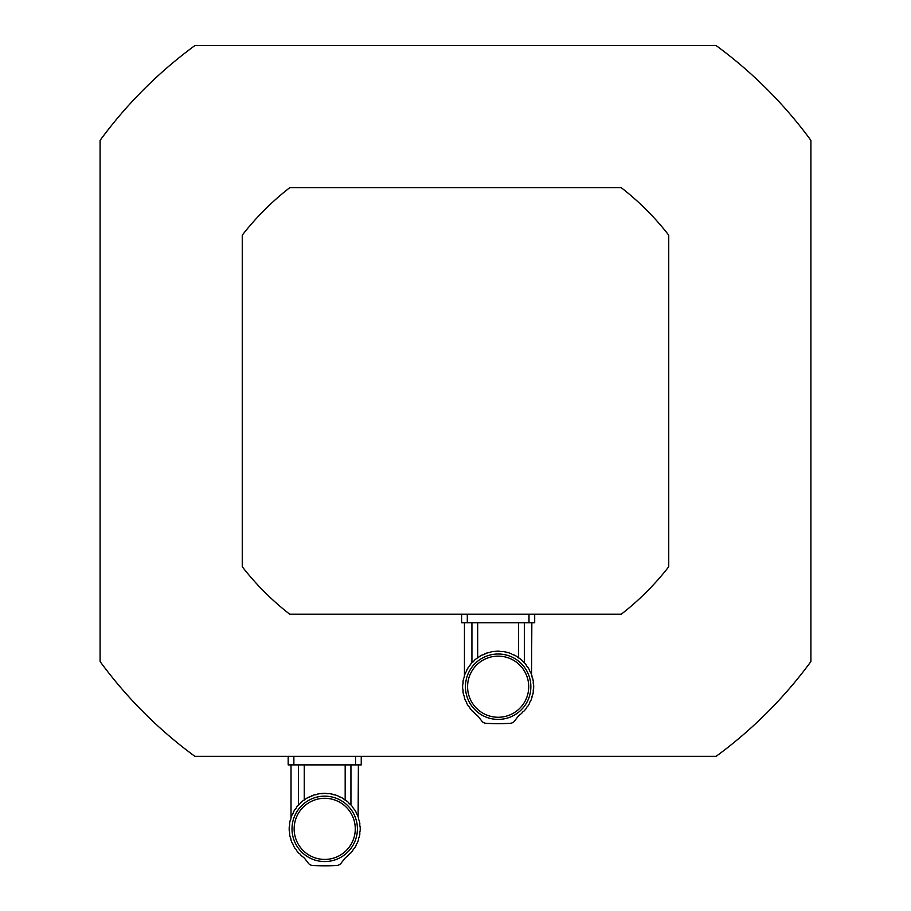 <?xml version="1.0" encoding="UTF-8"?>
<svg xmlns="http://www.w3.org/2000/svg" width="911" height="911" viewBox="0 0 911 911"><rect width="100%" height="100%" fill="white"/><g stroke="black" fill="none" stroke-linecap="round" stroke-linejoin="round"><path stroke-width="1.37" d="M297.271 806.303L296.735 806.975A35.518 35.518 0 0 1 298.842 804.527L297.271 806.303M296.735 806.975A4.84 4.84 0 0 1 295.005 809.389L293.365 812.157L295.005 809.389A35.518 35.518 0 0 0 293.365 812.157A4.84 4.84 0 0 1 292.078 814.844A35.518 35.518 0 0 0 290.939 817.862A4.84 4.84 0 0 1 290.131 820.72A35.518 35.518 0 0 0 289.539 823.897A4.84 4.84 0 0 1 289.243 826.846A35.518 35.518 0 0 0 289.243 830.878A4.84 4.84 0 0 1 289.539 833.838A35.518 35.518 0 0 0 290.131 837.004A4.84 4.84 0 0 1 290.939 839.874A35.518 35.518 0 0 0 292.078 842.891A4.84 4.84 0 0 1 293.365 845.567A35.518 35.518 0 0 0 295.005 848.346A4.84 4.84 0 0 1 296.735 850.76A35.518 35.518 0 0 0 298.842 853.208L297.271 851.432L298.842 853.208A4.84 4.84 0 0 1 300.96 855.281L303.34 857.24A35.518 35.518 0 0 1 300.96 855.281M350.94 764.887L350.94 804.914L352.147 806.303L350.587 804.527A35.518 35.518 0 0 1 352.682 806.975A4.84 4.84 0 0 0 354.413 809.389L356.064 812.157L354.413 809.389A35.518 35.518 0 0 1 356.064 812.157A4.84 4.84 0 0 0 357.351 814.844C358.729 818.397 358.729 818.397 357.351 814.844A35.518 35.518 0 0 1 358.49 817.862A4.84 4.84 0 0 0 359.287 820.72A35.518 35.518 0 0 1 359.879 823.897A4.84 4.84 0 0 0 360.175 826.846A35.518 35.518 0 0 1 360.175 830.878A4.84 4.84 0 0 0 359.879 833.838A35.518 35.518 0 0 1 359.287 837.004A4.84 4.84 0 0 0 358.49 839.874A35.518 35.518 0 0 1 357.351 842.891A4.84 4.84 0 0 0 356.064 845.567A35.518 35.518 0 0 1 354.413 848.346A4.84 4.84 0 0 0 352.682 850.76A35.518 35.518 0 0 1 350.587 853.208L352.147 851.432L350.587 853.208A4.84 4.84 0 0 0 348.457 855.281A35.518 35.518 0 0 1 346.089 857.24A8.529 8.529 0 0 0 344.483 858.811L341.021 863.264A5.682 5.682 0 0 1 336.876 865.45A198.997 198.997 0 0 1 312.541 865.45A5.682 5.682 0 0 1 308.396 863.264L304.934 858.811A8.529 8.529 0 0 0 303.34 857.24M351.669 805.734L350.94 804.914M358.114 816.791L358.399 764.887M348.457 802.443A35.518 35.518 0 0 0 345.964 800.405L348.457 802.443A4.84 4.84 0 0 0 350.587 804.527M340.748 797.171L342.069 797.877M336.899 795.497L334.952 794.847A35.518 35.518 0 0 1 337.992 795.918A4.84 4.84 0 0 0 340.703 797.148A35.518 35.518 0 0 1 343.504 798.719L342.365 798.047M317.723 794.039L318.748 793.845M319.066 793.8L317.358 794.119A35.518 35.518 0 0 1 320.535 793.595L323.507 793.367A35.518 35.518 0 0 1 325.922 793.367L323.507 793.367A4.84 4.84 0 0 1 320.535 793.595M298.842 804.527A4.84 4.84 0 0 0 300.96 802.443A35.518 35.518 0 0 1 303.454 800.405A4.84 4.84 0 0 0 305.914 798.719L308.727 797.148L305.914 798.719A35.518 35.518 0 0 1 308.727 797.148A4.84 4.84 0 0 0 311.437 795.918A35.518 35.518 0 0 1 314.477 794.847L310.15 796.761M298.478 804.914L298.478 764.887M345.964 800.405A4.84 4.84 0 0 1 343.504 798.719M341.978 797.82L340.703 797.148M334.952 794.847A4.84 4.84 0 0 1 332.071 794.119L334.952 794.847M330.34 793.788L328.882 793.595A35.518 35.518 0 0 1 332.071 794.119L330.773 793.868M328.882 793.595A4.84 4.84 0 0 1 325.922 793.367L327.391 793.709M317.358 794.119A4.84 4.84 0 0 1 314.477 794.847M345.041 858.173L346.089 857.24M324.715 798.298A30.564 30.564 0 0 0 298.239 844.144A30.564 30.564 0 0 0 351.179 844.144A30.564 30.564 0 0 0 324.715 798.298M324.715 796.168A32.694 32.694 0 0 1 353.024 845.214A32.694 32.694 0 0 1 296.394 845.214A32.694 32.694 0 0 1 324.715 796.168M304.251 764.887L304.251 800.097M345.178 800.097L345.178 764.887M293.866 756.358L293.866 764.887L288.172 764.887L288.172 756.358M293.866 764.887L355.563 764.887L355.563 756.358M361.246 756.358L361.246 764.887L355.563 764.887M470.714 664.142L470.178 664.814A35.518 35.518 0 0 1 472.274 662.365L470.714 664.142M470.178 664.814A4.84 4.84 0 0 1 468.436 667.228L466.796 669.995L468.436 667.228A35.518 35.518 0 0 0 466.796 669.995A4.84 4.84 0 0 1 465.51 672.682A35.518 35.518 0 0 0 464.371 675.7A4.84 4.84 0 0 1 463.574 678.558A35.518 35.518 0 0 0 462.982 681.735A4.84 4.84 0 0 1 462.686 684.685A35.518 35.518 0 0 0 462.686 688.716A4.84 4.84 0 0 1 462.982 691.677A35.518 35.518 0 0 0 463.574 694.842A4.84 4.84 0 0 1 464.371 697.712A35.518 35.518 0 0 0 465.51 700.73A4.84 4.84 0 0 1 466.796 703.406A35.518 35.518 0 0 0 468.436 706.184A4.84 4.84 0 0 1 470.178 708.599A35.518 35.518 0 0 0 472.274 711.047L470.714 709.27L472.274 711.047A4.84 4.84 0 0 1 474.403 713.119L476.772 715.078A35.518 35.518 0 0 1 474.403 713.119M524.383 622.725L524.383 662.752L525.59 664.142L524.019 662.365A35.518 35.518 0 0 1 526.125 664.814A4.84 4.84 0 0 0 527.856 667.228L529.496 669.995L527.856 667.228A35.518 35.518 0 0 1 529.496 669.995A4.84 4.84 0 0 0 530.783 672.682C532.172 676.235 532.172 676.235 530.783 672.682A35.518 35.518 0 0 1 531.922 675.7A4.84 4.84 0 0 0 532.73 678.558A35.518 35.518 0 0 1 533.322 681.735A4.84 4.84 0 0 0 533.618 684.685A35.518 35.518 0 0 1 533.618 688.716A4.84 4.84 0 0 0 533.322 691.677A35.518 35.518 0 0 1 532.73 694.842A4.84 4.84 0 0 0 531.922 697.712A35.518 35.518 0 0 1 530.783 700.73A4.84 4.84 0 0 0 529.496 703.406A35.518 35.518 0 0 1 527.856 706.184A4.84 4.84 0 0 0 526.125 708.599A35.518 35.518 0 0 1 524.019 711.047L525.59 709.27L524.019 711.047A4.84 4.84 0 0 0 521.901 713.119L521.832 713.176M525.1 663.572L524.383 662.752M531.557 674.63L531.842 622.725M522.88 661.568L522.083 660.6M521.901 660.281A35.518 35.518 0 0 0 519.407 658.243L521.901 660.281A4.84 4.84 0 0 0 524.019 662.365M514.18 655.009L515.512 655.715M510.342 653.335L508.384 652.686A35.518 35.518 0 0 1 511.424 653.756A4.84 4.84 0 0 0 514.134 654.986A35.518 35.518 0 0 1 516.947 656.558L515.808 655.886M504.99 651.843L508.384 652.686A4.84 4.84 0 0 1 505.503 651.957L504.204 651.707M472.274 662.365A4.84 4.84 0 0 0 474.403 660.281A35.518 35.518 0 0 1 476.897 658.243A4.84 4.84 0 0 0 479.345 656.558L482.158 654.986L479.345 656.558A35.518 35.518 0 0 1 482.158 654.986A4.84 4.84 0 0 0 484.868 653.756A35.518 35.518 0 0 1 487.909 652.686L483.582 654.599M471.921 662.752L471.921 622.725M503.772 651.627L502.325 651.433A4.84 4.84 0 0 1 499.353 651.206L496.939 651.206A35.518 35.518 0 0 1 499.353 651.206L500.822 651.547M487.909 652.686A4.84 4.84 0 0 0 490.79 651.957A35.518 35.518 0 0 1 493.978 651.433L496.939 651.206A4.84 4.84 0 0 1 493.978 651.433M519.407 658.243A4.84 4.84 0 0 1 516.947 656.558M515.421 655.658L514.134 654.986M502.325 651.433A35.518 35.518 0 0 1 505.503 651.957M476.772 715.078A8.529 8.529 0 0 1 478.366 716.65L481.839 721.102A5.682 5.682 0 0 0 485.973 723.288A198.997 198.997 0 0 0 510.319 723.288A5.682 5.682 0 0 0 514.464 721.102L517.926 716.65A8.529 8.529 0 0 1 519.521 715.078L518.473 716.012M521.901 713.119A35.518 35.518 0 0 1 519.521 715.078M498.146 656.136A30.564 30.564 0 0 0 471.682 701.982A30.564 30.564 0 0 0 524.622 701.982A30.564 30.564 0 0 0 498.146 656.136M498.146 654.007A32.694 32.694 0 0 1 526.467 703.053A32.694 32.694 0 0 1 469.837 703.053A32.694 32.694 0 0 1 498.146 654.007M477.683 622.725L477.683 657.936M518.61 657.936L518.61 622.725M467.297 614.196L467.297 622.725L461.615 622.725L461.615 614.196M467.297 622.725L528.995 622.725L528.995 614.196M534.689 614.196L534.689 622.725L528.995 622.725M289.709 187.712L621.291 187.712A270.111 270.111 0 0 1 668.742 235.163L668.742 566.744A270.111 270.111 0 0 1 621.291 614.196L289.709 614.196A270.111 270.111 0 0 1 242.258 566.744L242.258 235.163A270.111 270.111 0 0 1 289.709 187.712M100.096 140.362L100.096 661.545A440.696 440.696 0 0 0 194.908 756.358L716.092 756.358A440.696 440.696 0 0 0 810.904 661.545L810.904 140.362A440.696 440.696 0 0 0 716.092 45.55L194.908 45.55A440.696 440.696 0 0 0 100.096 140.362M291.019 764.887L291.019 817.611M464.451 622.725L464.451 675.45"/></g></svg>
